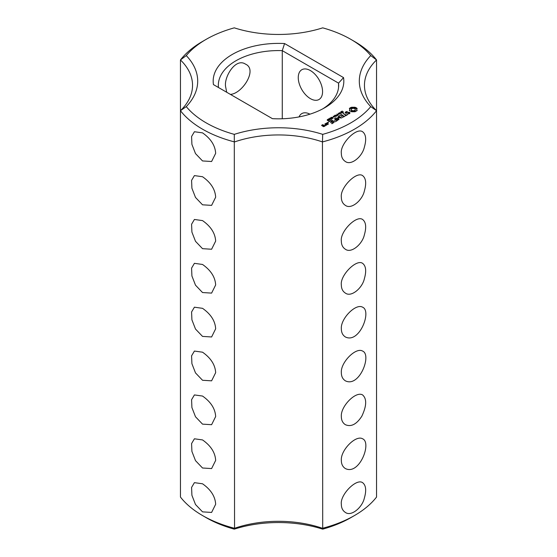<?xml version="1.0" encoding="UTF-8"?>
<svg xmlns="http://www.w3.org/2000/svg" width="557" height="557" viewBox="0 0 557 557"><rect width="100%" height="100%" fill="white"/><g stroke="black" fill="none" stroke-linecap="round" stroke-linejoin="round"><path stroke-width="0.84" d="M202.525 515.545L206.167 517.655A102.286 59.056 0 0 0 234.295 529.15L234.546 528.287A85.959 49.629 0 0 1 322.454 528.287A107.445 62.036 0 0 0 354.475 515.545A107.445 62.036 0 0 0 376.546 497.06L376.546 59.94L370.746 55.589A102.286 59.056 0 0 0 350.833 39.345A102.286 59.056 0 0 0 322.705 27.85A91.118 52.602 0 0 1 234.295 27.85A102.286 59.056 0 0 0 206.167 39.345L202.525 41.455A107.445 62.036 0 0 0 180.454 59.94A85.959 49.629 0 0 1 192.541 85.318A85.959 49.629 0 0 1 180.454 110.69L180.454 497.06A107.445 62.036 0 0 0 202.525 515.545A107.445 62.036 0 0 0 234.546 528.287L234.295 134.362A102.286 59.056 0 0 1 186.254 106.631A91.118 52.602 0 0 0 186.254 55.589L180.454 59.94L180.454 110.69A107.445 62.036 0 0 0 234.546 141.924A85.959 49.629 0 0 1 322.454 141.924L322.705 134.362A91.118 52.602 0 0 0 234.295 134.362M202.525 160.938L211.604 161.509L215.656 153.356C215.218 145.53 210.838 138.7 202.525 132.865L194.414 131.731L191.58 136.514L191.914 144.381L195.5 153.586L202.525 160.938M202.525 204.809L211.604 205.373L215.656 197.22C215.218 189.394 210.838 182.564 202.525 176.729L194.414 175.601L191.58 180.377L191.914 188.245L195.5 197.45L202.525 204.809M202.525 248.673L211.604 249.244L215.656 241.09C215.218 233.265 210.838 226.434 202.525 220.6L194.414 219.465L191.58 224.241L191.914 232.116L195.5 241.313L202.525 248.673M202.525 292.536L211.604 293.107L215.656 284.954C215.218 277.128 210.838 270.298 202.525 264.464L194.414 263.329L191.58 268.112L191.914 275.98L195.5 285.184L202.525 292.536M202.525 380.264L211.604 380.835L215.656 372.682C215.218 364.863 210.838 358.033 202.525 352.191L194.414 351.063L191.58 355.839L191.914 363.707L195.5 372.912L202.525 380.264M202.525 424.135L211.604 424.699L215.656 416.545C215.218 408.727 210.838 401.896 202.525 396.055L194.414 394.927L191.58 399.703L191.914 407.571L195.5 416.775L202.525 424.135M202.525 467.998L211.604 468.569L215.656 460.416C215.218 452.59 210.838 445.76 202.525 439.926L194.414 438.791L191.58 443.567L191.914 451.442L195.5 460.639L202.525 467.998M202.525 511.862L211.604 512.433L215.656 504.28C215.218 496.454 210.838 489.624 202.525 483.789L194.414 482.654L191.58 487.438L191.914 495.305L195.5 504.51L202.525 511.862M202.525 336.4L211.604 336.971L215.656 328.818C215.218 320.992 210.838 314.162 202.525 308.327L194.414 307.192L191.58 311.976L191.914 319.843L195.5 329.048L202.525 336.4M180.454 110.69L186.254 106.631M234.295 529.15A91.118 52.602 0 0 1 322.705 529.15L322.454 141.924A107.445 62.036 0 0 0 376.546 110.69L370.746 106.631A102.286 59.056 0 0 1 322.705 134.362M322.705 529.15A102.286 59.056 0 0 0 350.833 517.655L354.475 515.545M370.746 55.589A91.118 52.602 0 0 0 370.746 106.631M206.167 39.345A102.286 59.056 0 0 0 186.254 55.589M284.571 43.55A65.329 37.716 0 0 0 213.456 84.608L272.429 118.662A65.329 37.716 0 0 0 324.696 107.78A65.329 37.716 0 0 0 343.544 77.604L284.571 43.55L282.267 50.645A60.17 34.736 0 0 0 218.33 85.318A60.17 34.736 0 0 0 218.448 87.491M357.148 110.516L356.668 109.506L357.148 108.504L355.004 107.264L351.516 107.264L349.364 108.504L349.845 109.506L349.364 110.516L351.516 111.755L355.004 111.755L357.148 110.516M341.782 112.041L341.274 111.665L342.277 111.066L341.622 111.804L343.446 111.943L342.52 112.493L343.098 111.797L341.782 112.041M341.538 111.637L341.622 112.02M343.175 112.236L343.098 111.797M350.026 112.765L349.058 112.208L346.224 112.987L345.716 112.695L345.932 112.236L347.38 111.428L345.451 112.089L345.131 112.786L346.113 113.35L348.947 112.57L349.455 112.862L349.239 113.322L347.791 114.129L349.705 113.482L350.026 112.765M341.016 113.175L340.543 112.799L341.044 112.326L340.682 111.88L342.207 112.765L341.016 113.175M339.777 114.164L338.252 113.287L340.592 113.51L339.415 112.611L340.94 113.496L338.719 113.336L339.777 114.164M338.015 114.303L338.656 113.927L338.015 114.303M337.222 115.362L336.755 114.986L337.257 114.512L336.888 114.067L338.419 114.951L337.222 115.362M347.157 114.526L346.231 115.062L343.084 113.461L345.862 115.278L344.943 116.023L347.526 114.742L347.157 114.526L347.157 114.958M344.449 116.517L341.476 114.589L339.262 115.877L341.295 114.909L342.409 115.557L341.114 116.517L342.778 115.772L343.892 116.413L342.228 117.59L344.449 116.309M336.066 116.309L336.428 115.891L335.084 115.111L337.361 115.564L336.066 116.309M334.687 117.102L333.163 116.225L334.116 116.538L334.875 116.1L334.332 115.55L335.857 116.427L335.056 116.197L334.291 116.643L334.687 117.102M332.919 117.242L333.559 116.873L332.919 117.242M338.196 117.764L341.559 117.973L338.6 116.267L338.231 116.483L340.508 117.792L337.653 117.45L338.245 119.107L335.586 117.785L338.552 119.713L338.99 119.567L338.196 117.764L338.747 119.713M332.292 118.293L331.095 117.604L331.304 117.262L333.093 117.833L332.292 118.293M331.095 117.604L331.304 117.262L331.304 117.847M330.955 119.066L329.758 118.369L330.566 117.91L331.29 118.181L331.763 118.606L330.955 119.066L331.331 118.467L330.016 118.244L330.969 118.906M329.758 118.369L329.967 118.028L329.967 118.62M329.626 119.839L328.428 119.142L329.229 118.683L329.953 118.954L330.426 119.379L329.626 119.839L330.002 119.24L328.686 119.017L329.633 119.678M328.428 119.142L328.63 118.801L328.63 119.386M335.948 121.426L337.786 120.152L334.458 118.439L335.753 119.4L334.458 120.368L336.122 119.616L337.236 120.256L335.572 121.217L335.948 121.426M334.987 121.983L331.652 120.054L334.987 121.983M328.052 120.563L327.196 119.915L327.725 119.351L327.669 120.152L328.345 119.748L329.138 120.173L328.052 120.563M327.662 119.567L327.446 120.249M328.915 120.472L328.915 119.866L329.138 120.173M328.233 122.749L327.495 122.568L328.233 122.387L328.233 122.749L328.233 122.387M325.469 123.835L326.966 124.698L328.421 124.065L326.924 122.993L325.476 123.626M331.979 123.717L333.824 122.443L330.851 120.73L328.644 121.795L330.67 121.05L331.784 121.691L330.489 122.651L332.153 121.906L333.267 122.547L331.61 123.508L331.979 123.717M326.625 125.095L324.773 124.03L325.518 124.671L324.947 125.597L326.625 125.095M324.996 126.042L324.077 125.304L322.816 125.826L322.092 125.409L323.318 125.074L322.99 124.677L321.542 125.304L323.54 126.669L324.996 126.042M341.344 153.356C339.874 144.054 356.306 127.191 362.586 131.731C365.963 134.341 366.562 139.452 364.375 147.083C362.356 156.538 351.223 165.923 345.396 161.509C342.708 159.796 341.357 157.081 341.344 153.356M341.344 197.22C339.874 187.925 356.306 171.055 362.586 175.601C365.963 178.205 366.562 183.323 364.375 190.947C362.356 200.402 351.223 209.794 345.396 205.373C342.708 203.66 341.357 200.945 341.344 197.22M341.344 284.954C339.874 275.652 356.306 258.789 362.586 263.329C365.963 265.933 366.562 271.05 364.375 278.681C362.356 288.129 351.223 297.522 345.396 293.107C342.708 291.395 341.357 288.672 341.344 284.954M341.344 241.09C339.874 231.789 356.306 214.925 362.586 219.465C365.963 222.069 366.562 227.186 364.375 234.81C362.356 244.265 351.223 253.658 345.396 249.244C342.708 247.531 341.357 244.808 341.344 241.09M341.344 328.818C340.404 318.82 355.805 303.071 362.586 307.192C372.041 310.945 359.404 344.017 345.396 336.971C342.708 335.258 341.357 332.543 341.344 328.818M341.344 372.682C340.404 362.684 355.805 346.934 362.586 351.063C372.041 354.809 359.404 387.881 345.396 380.835C342.708 379.122 341.357 376.407 341.344 372.682M341.344 416.545C340.404 406.547 355.805 390.798 362.586 394.927C366.938 398.77 366.687 405.865 361.827 416.211C356.598 424.316 351.126 427.149 345.396 424.699C342.708 422.986 341.357 420.263 341.344 416.545M341.344 460.416C340.404 450.411 355.805 434.669 362.586 438.791C372.041 442.537 359.404 475.608 345.396 468.569C342.708 466.857 341.357 464.134 341.344 460.416M341.344 504.28C339.874 494.978 356.306 478.115 362.586 482.654C365.963 485.258 366.562 490.376 364.375 498.007C362.356 507.455 351.223 516.847 345.396 512.433C342.708 510.72 341.357 508.005 341.344 504.28M226.706 92.26L225.571 86.516C223.956 76.943 235.611 57.517 245.428 64.097C257.926 69.409 242.302 93.729 230.396 94.391M350.833 39.345L354.475 41.455A107.445 62.036 0 0 1 376.546 59.94A85.959 49.629 0 0 0 364.459 85.318A85.959 49.629 0 0 0 376.546 110.69M322.795 108.831A60.17 34.736 0 0 0 338.67 85.318A60.17 34.736 0 0 0 338.552 83.139L343.544 77.604M338.552 87.491L338.552 83.139L282.267 50.645L282.267 118.759M356.856 110.822L356.668 109.506M356.793 110.028L356.793 110.732M356.856 108.9L355.004 107.967L351.516 107.967L349.664 108.9M356.765 108.114L356.765 108.81M356.271 107.766L356.271 108.469M355.679 107.48L355.679 108.183M355.004 107.264L355.004 107.967M354.155 107.473L354.155 108.169M353.256 107.543L353.256 108.239M352.358 107.473L352.358 108.169M351.516 107.264L351.516 107.967M350.833 107.48L350.833 108.183M350.242 107.766L350.242 108.469M349.747 108.114L349.747 108.81M349.845 109.506L349.664 110.815M349.726 110.028L349.726 110.732M349.058 112.208L349.058 112.632M345.716 112.695L345.716 113.12M346.315 111.595L346.315 112.013M345.751 112.618L345.389 112.932M345.451 112.089L345.451 112.793M349.455 112.862L349.406 113.656M349.239 113.322L349.239 113.753M341.044 112.326L340.849 112.869L341.831 112.98M337.257 114.512L337.062 115.055L338.036 115.167M346.231 115.062L346.231 115.487M343.46 113.461L343.46 113.893M345.862 115.278L345.862 115.703M341.476 114.589L341.476 115.02M341.114 114.596L341.114 115.014M342.409 115.557L342.409 115.988M343.892 116.413L343.892 116.838M338.6 116.267L338.6 116.692M338.196 118.154L337.814 118.126M337.911 117.416L337.911 118.112M338.245 119.107L338.245 119.539M335.968 117.792L335.968 118.216M334.834 118.446L334.834 118.871M335.753 119.4L335.753 119.832M337.236 120.256L337.236 120.681M332.035 120.061L332.035 120.486M327.927 122.317L327.927 122.819M327.613 122.387L327.613 122.749M326.924 122.993L326.924 123.417M326.562 122.993L326.562 123.417M330.851 120.73L330.851 121.154M330.489 120.73L330.489 121.148M331.784 121.691L331.784 122.122M333.267 122.547L333.267 122.972M325.984 125.214L325.518 124.949M325.142 124.023L325.142 124.455M325.518 124.671L325.49 125.617M324.077 125.304L324.077 125.729M323.714 125.304L323.714 125.729M322.816 125.826L322.816 126.251M322.092 125.409L322.092 125.833M322.99 124.677L322.99 125.081M322.628 124.677L322.628 125.095M322.566 91.633A17.19 9.929 -120 0 0 315.06 74.332A17.19 9.929 -120 0 0 301.817 69.729A17.19 9.929 -120 0 0 301.817 89.58A17.19 9.929 -120 0 0 319.008 99.501A17.19 9.929 -120 0 0 322.566 91.633M309.922 114.171A17.19 9.929 -120 0 0 301.817 113.593A17.19 9.929 -120 0 0 299.06 116.907M354.746 111.073L352.463 111.337L351.307 110.669L351.307 109.054L352.463 108.385L354.05 108.385L355.213 109.054L355.213 110.669L354.746 111.073L354.746 110.37L354.05 110.634L354.05 111.337M354.05 110.634L353.256 110.725L353.256 111.428M353.256 110.725L352.463 110.634L352.463 111.337M352.463 110.634L351.766 110.37L351.766 111.073M351.766 110.37L351.307 109.966L351.307 110.669M351.307 109.966L351.154 109.506M355.366 109.506L355.213 110.669M355.213 109.966L354.746 110.37M341.831 112.779L341.051 112.528M338.036 114.965L337.257 114.714M331.352 117.471L332.842 117.966L331.68 117.29L331.373 117.903M332.842 118.202L332.821 117.833M330.016 118.244L330.043 118.676M331.506 118.975L331.485 118.606M330.169 119.748L330.148 119.379M328.435 120.458L328.881 120.187L328.526 119.915L327.815 120.235L328.435 120.611M328.741 120.556L328.881 120.187M327.864 123.96L327.147 124.378L326.026 123.724L326.743 123.313L327.864 124.385M326.026 123.724L326.026 124.155M324.446 125.938L323.728 126.348L323.185 126.035L323.902 125.624L324.446 126.362M323.185 126.035L323.185 126.467M341.364 111.497L341.364 111.887M327.767 119.999L327.767 120.451M328.881 120.897L328.881 120.493M343.182 112.618L343.182 111.915M341.532 112.382L341.532 111.679M327.439 120.542L327.439 119.839M331.345 118.216L331.345 117.513M332.849 118.627L332.849 117.924M330.009 118.989L330.009 118.286M331.512 119.393L331.512 118.69M328.672 119.762L328.672 119.059M330.176 120.166L330.176 119.463"/></g></svg>
